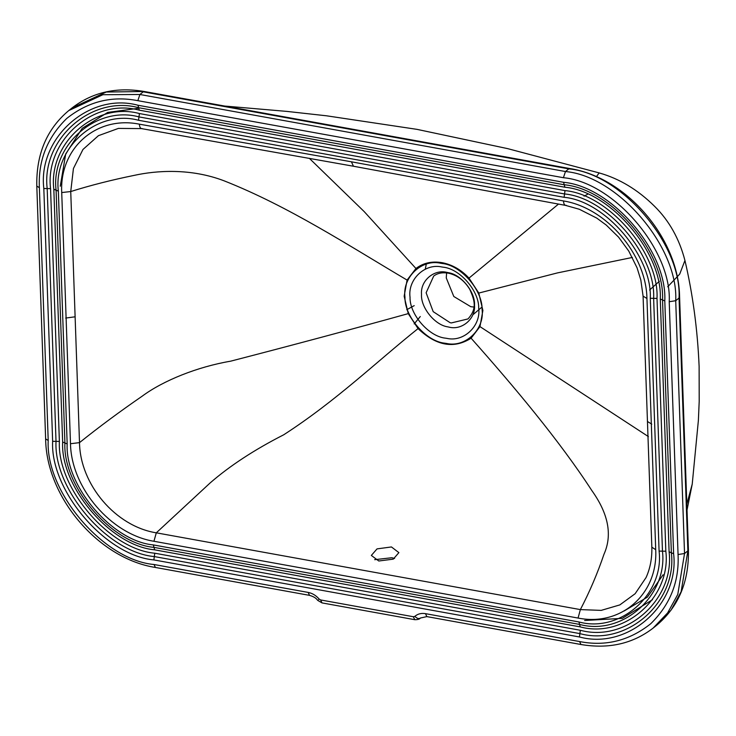 <?xml version="1.0" encoding="UTF-8"?>
<svg xmlns="http://www.w3.org/2000/svg" width="736" height="736" viewBox="0 0 736 736"><rect width="100%" height="100%" fill="white"/><g stroke="black" fill="none" stroke-linecap="round" stroke-linejoin="round"><path stroke-width="1.1" d="M308.154 592.416C312.349 593.234 315.992 595.433 319.093 599.021L320.638 599.95L413.365 616.74L414.865 616.354C417.754 613.861 421.286 612.959 425.482 613.649L579.6 641.553C605.682 646.64 629.4 640.688 650.744 623.723C670.248 604.587 679.346 581.523 678.058 554.53L669.226 301.723C671.968 250.341 613.778 182.142 563.408 177.707L137.834 100.666C111.752 95.588 88.035 101.531 66.691 118.496C47.187 137.632 38.088 160.696 39.376 187.698L48.208 440.496C45.466 491.878 103.656 560.078 154.026 564.512L308.154 592.416L309.516 595.36C313.508 596.491 316.222 598.147 317.639 600.337L322.009 602.904L320.638 599.95M318.624 599.582L319.093 599.021M414.865 616.354C417.082 618.571 418.94 619.123 420.44 618.01L426.852 616.602L425.482 613.649M652.482 599.72L622.27 618.36L584.642 620.494M60.269 186.217L65.688 154.026L82.211 128.331L107.714 112.415L138.938 108.229M596.316 176.741L599.168 172.914L596.316 176.741M667.708 286.773L679.714 274.086L684.94 260.47C679.3 238.786 669.19 220.736 654.598 206.328C637.919 189.787 619.445 178.655 599.168 172.914L507.638 148.626L417.018 129.361L326.471 115.791L286.865 111.403L226.578 106.214M686.826 504.151L692.226 484.113L698.381 420.394L699.2 401.322L699.117 366.381C697.544 329.535 692.815 294.234 684.94 260.47M414.184 323.895L420.284 316.535M663.108 574.779L647.349 597.163L624.165 610.954M446.614 272.909L446.264 277.95L453.808 296.498L470.792 306.691L473.892 307.041M415.95 268.493L407.082 280.076L404.156 296.222L408.25 313.628L418.048 328.596C436.227 345.856 453.91 349.057 471.095 338.201L479.973 326.609L482.89 310.472L478.796 293.066L468.998 278.098C461.196 269.781 452.226 264.647 442.106 262.678C431.995 260.976 423.274 262.918 415.95 268.493L364.182 211.582L309.286 158.277M646.052 577.567L635.131 593.722L619.832 604.909L601.183 610.383L580.364 609.601L156.299 532.827L153.934 541.273C111.081 534.419 71.236 487.913 70.49 443.725L61.723 192.556C59.368 148.074 96.453 115.478 139.371 124.172C139.619 127.365 140.558 128.828 142.177 128.542M418.048 328.596C376.298 361.965 336.343 400.78 283.737 434.774C254.362 449.76 229.834 465.805 210.146 482.936L156.299 532.827C115.644 526.369 80.114 484.592 79.506 442.63L70.739 191.544L73.425 168.516L82.966 149.463L98.422 135.682L118.395 128.404L141.459 128.598L353.464 166.235L351.412 161.8L139.371 124.172M351.412 161.8L563.491 200.946C606.344 207.791 646.199 254.306 646.944 298.494L655.712 549.672C658.067 594.145 620.982 626.732 578.064 618.056L153.934 541.273M563.491 200.946C563.721 204.157 564.641 205.611 566.242 205.316M353.464 166.235L565.515 205.372L579.379 209.282L596.795 218.132L606.252 225.087L618.562 237.13L628.774 251.077L637.091 267.886L640.844 280.094L643.08 296.13L646.944 298.494M643.08 296.13L651.848 547.207L655.712 549.672M651.848 547.207C652.124 558.422 650.164 568.588 645.987 577.714L645.996 577.686M471.095 338.201C514.464 386.98 559.866 441.241 591.836 490.553C608.488 513.866 612.536 535.09 603.989 554.236C597.466 573.464 589.591 591.919 580.364 609.601L578.064 618.056M408.25 313.628C351.974 329.25 292.79 345.101 230.69 361.164C197.524 366.822 163.41 380.466 142.204 396.161C119.784 411.59 98.882 427.073 79.506 442.63L70.49 443.725M407.082 280.076C348.091 245.208 288.898 206.448 224.397 180.936C190.587 167.918 156.078 170.586 134.495 175.315C111.688 179.952 90.436 185.362 70.739 191.544L61.723 192.556M391.442 546.949L377.034 548.89L371.34 555.432L378.782 560.998L393.254 559.148L398.884 552.626L391.442 546.949M394.606 558.431L391.819 557.741L374.67 559.673M673.615 553.72C679.733 604.449 627.937 650.228 579.444 636.971L153.87 559.921C105.69 555.689 50.02 490.452 52.642 441.306L43.82 188.499C37.702 137.77 89.498 91.991 137.991 105.248L563.564 182.298C611.745 186.539 667.414 251.767 664.792 300.914L673.615 553.72L671.361 552.773C677.295 602.039 626.998 646.493 579.894 633.613L580.354 630.264C626.051 642.767 674.857 599.619 669.098 551.816L660.275 299.009C662.74 252.696 610.282 191.222 564.88 187.229L139.306 110.179C93.61 97.676 44.795 140.824 50.554 188.628L59.386 441.434C56.911 487.747 109.37 549.222 154.781 553.214L580.354 630.264M579.6 641.553L580.971 644.506C608.764 649.207 632.813 643.742 653.126 628.093L667.616 612.922L677.773 594.449L684.535 553.518L678.058 554.53M688.418 549.912L679.595 297.114L679.043 298.052L687.875 550.85L688.418 549.912C689.062 581.854 678.408 607.025 656.457 625.425L670.956 610.254L681.113 591.781L687.875 550.85L684.535 553.518L675.712 300.711L669.226 301.723M679.595 297.114C678.951 238.74 626.594 177.376 569.82 168.544L568.818 168.875L143.235 91.825L139.904 94.493L565.478 171.534L568.818 168.875C621.285 173.484 681.904 244.527 679.043 298.052L675.712 300.711C678.564 247.195 617.946 176.152 565.478 171.534L563.408 177.707M569.82 168.544L144.247 91.494L106.223 92.037L72.1 107.907L68.761 110.575L102.884 94.705L139.904 94.493L137.834 100.666M68.761 110.575C46.81 128.975 36.156 154.146 36.8 186.088L39.376 187.698M36.8 186.088L45.632 438.886L48.208 440.496M45.632 438.886C46.267 497.26 98.624 558.624 155.397 567.456L154.026 564.512M414.754 619.694L413.365 616.74M406.732 309.736L414.202 305.642M426.466 263.221L425.279 269.192M450.082 322.681L433.2 311.659L426.116 292.772L433.725 276.037C437.506 273.176 442.308 272.21 448.114 273.13L449.328 273.387C457.856 275.586 464.71 280.968 469.881 289.552C474.462 300.132 477.489 308.384 467.995 318.927L451.324 322.938L450.082 322.681M447.617 326.83L448.96 327.115C461.895 330.602 475.75 318.734 474.499 305.247C475.484 292.229 461.325 274.556 448.408 272.688L447.056 272.412C434.12 268.925 420.265 280.784 421.516 294.271C420.541 307.298 434.7 324.962 447.617 326.83M447.046 338.404L445.602 338.174C428.876 336.646 409.529 314.364 410.035 297.206C407.615 279.579 424.819 263.12 441.674 266.947L443.127 267.177C459.853 268.704 479.191 290.987 478.694 308.145C481.114 325.772 463.901 342.231 447.046 338.404M444.921 343.215L446.54 343.473C465.465 347.769 484.794 329.286 482.08 309.488C482.641 290.214 460.92 265.19 442.134 263.479L440.505 263.212C421.581 258.916 402.252 277.398 404.966 297.197C404.404 316.471 426.135 341.504 444.921 343.215M564.089 197.303L138.515 120.262C97.235 108.974 53.139 147.945 58.346 191.13L67.169 443.937C64.943 485.769 112.332 541.31 153.346 544.916L578.919 621.957C620.2 633.254 664.295 594.274 659.088 551.089L650.265 298.292C652.492 256.45 605.102 200.919 564.089 197.303L564.549 193.954L138.966 116.904L138.515 120.262M650.265 298.292L653.632 298.356C655.942 255.098 606.952 197.68 564.549 193.954L565 190.606C608.792 194.451 659.392 253.745 657 298.42L665.832 551.227L659.088 551.089M67.169 443.937L64.915 442.98L56.083 190.173L53.829 189.216C48.272 143.115 95.349 101.504 139.426 113.556L138.966 116.904C96.287 105.239 50.71 145.526 56.083 190.173L58.346 191.13M578.919 621.957L579.582 624.422L153.999 547.382L154.661 549.838C110.869 545.992 60.269 486.698 62.652 442.023L64.915 442.98C62.606 486.238 111.596 543.646 153.999 547.382L153.346 544.916M665.832 551.227C671.388 597.328 624.312 638.94 580.235 626.888L579.582 624.422C622.26 636.097 667.837 595.801 662.464 551.163L653.632 298.356L657 298.42M139.426 113.556L565 190.606M62.652 442.023L53.829 189.216M580.235 626.888L154.661 549.838M669.098 551.816L671.361 552.773L662.529 299.966L664.792 300.914M154.781 553.214L154.321 556.572L579.894 633.613L579.444 636.971M52.642 441.306L56.019 441.37C53.47 489.1 107.53 552.451 154.321 556.572L153.87 559.921M59.386 441.434L56.019 441.37L47.187 188.563L43.82 188.499M50.554 188.628L47.187 188.563C41.253 139.297 91.549 94.834 138.644 107.714L137.991 105.248M139.306 110.179L138.644 107.714L564.227 184.764L563.564 182.298M564.88 187.229L564.227 184.764C611.018 188.876 665.077 252.236 662.529 299.966L660.275 299.009M647.882 421.746L651.756 424.157M75.017 316.82L65.679 318.062M648.398 436.595L479.973 326.609M478.796 293.066L557.364 272.927L632.38 257.444M659.382 281.281L649.594 290.002M468.998 278.098L558.514 204.065M587.834 194.148L584.044 196.153M155.397 567.456L309.516 595.36M322.009 602.904L414.736 619.684C417.698 619.712 419.557 619.197 420.311 618.148M426.852 616.602L580.971 644.506M656.457 625.425L653.126 628.093M226.568 106.205L224.876 106.094M692.226 484.113L687.028 510.002M144.247 91.494C116.463 86.793 92.414 92.258 72.1 107.907M481.887 307.142L472.733 314.907"/></g></svg>
